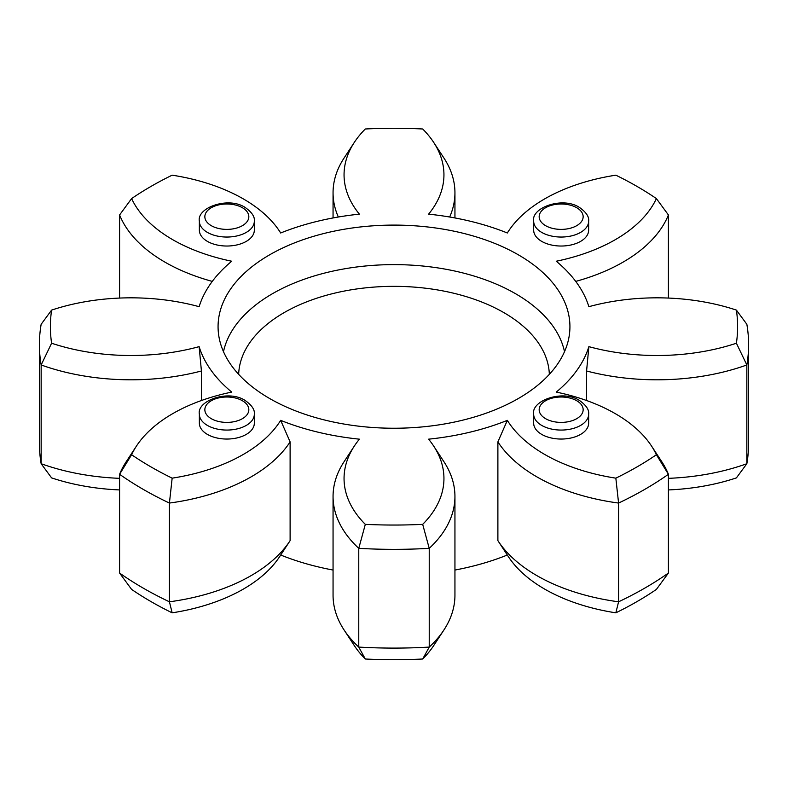 <?xml version="1.0" encoding="UTF-8"?>
<svg xmlns="http://www.w3.org/2000/svg" width="788" height="788" viewBox="0 0 788 788"><rect width="100%" height="100%" fill="white"/><g stroke="black" fill="none" stroke-linecap="round" stroke-linejoin="round"><path stroke-width="1.18" d="M172.158 612.828L169.42 601.805A169.883 98.076 0 0 0 289.905 540.952L279.622 556.663A158.881 91.733 180 0 1 172.158 612.828A343.607 198.379 180 0 1 151.03 601.608A343.607 198.379 180 0 1 131.606 589.414L119.589 573.043A354.6 204.722 0 0 0 143.258 588.144A354.6 204.722 0 0 0 169.42 601.805L169.42 503.059A354.6 204.722 180 0 1 119.589 474.287A169.883 98.076 180 0 1 126.159 461.788L136.442 446.077A158.881 91.733 0 0 0 131.606 454.745A343.607 198.379 0 0 0 172.158 478.158A158.881 91.733 0 0 0 280.666 420.349L290.112 441.881A169.883 98.076 180 0 1 169.42 503.059L172.158 478.158M586.577 400.521L586.577 370.981L588.872 346.641A158.881 91.733 0 0 0 736.406 343.223A343.607 198.379 0 0 0 736.406 310.108A158.881 91.733 0 0 0 588.872 306.69A197.916 114.27 180 0 0 556.259 261.232A158.881 91.733 0 0 0 656.394 198.586A343.607 198.379 0 0 0 636.97 186.392A343.607 198.379 0 0 0 615.842 175.172A158.881 91.733 0 0 0 508.378 231.337A158.881 91.733 0 0 0 507.334 232.992A197.916 114.27 180 0 0 428.593 214.159A158.881 91.733 0 0 0 433.686 142.392A158.881 91.733 0 0 0 422.683 128.986A343.607 198.379 0 0 0 365.317 128.986A158.881 91.733 0 0 0 354.314 142.392A158.881 91.733 0 0 0 359.407 214.159A197.916 114.27 180 0 0 280.666 232.992A158.881 91.733 0 0 0 279.622 231.337A158.881 91.733 0 0 0 243.344 198.911A158.881 91.733 0 0 0 172.158 175.172A343.607 198.379 0 0 0 131.606 198.586A158.881 91.733 0 0 0 231.741 261.232A197.916 114.27 180 0 0 199.128 306.69A158.881 91.733 0 0 0 51.594 310.108A343.607 198.379 0 0 0 51.594 343.223A158.881 91.733 0 0 0 199.128 346.641L201.423 370.981A169.883 98.076 180 0 1 41.153 364.962A354.6 204.722 180 0 1 39.4 344.622A354.6 204.722 180 0 1 41.153 324.282L51.594 310.108M541.72 241.384A27.491 15.868 0 0 0 571.684 244.822A27.491 15.868 0 0 0 588.646 230.155L588.646 221.182A27.491 15.868 180 0 1 571.684 235.839A27.491 15.868 180 0 1 541.72 232.401A27.491 15.868 180 0 1 533.673 221.182L533.673 230.155A27.491 15.868 0 0 0 541.72 241.384M207.402 241.384A27.491 15.868 0 0 0 237.355 244.822A27.491 15.868 0 0 0 254.327 230.155L254.327 221.182A27.491 15.868 180 0 1 237.355 235.839A27.491 15.868 180 0 1 207.402 232.401A27.491 15.868 180 0 1 199.354 221.182L199.354 230.155A27.491 15.868 0 0 0 207.402 241.384M207.402 434.395A27.491 15.868 0 0 0 237.355 437.842A27.491 15.868 0 0 0 254.327 423.176L254.327 414.202A27.491 15.868 180 0 1 237.355 428.859A27.491 15.868 180 0 1 207.402 425.421A27.491 15.868 180 0 1 199.354 414.202L199.354 423.176A27.491 15.868 0 0 0 207.402 434.395M541.72 434.395A27.491 15.868 0 0 0 571.684 437.842A27.491 15.868 0 0 0 588.646 423.176L588.646 414.202A27.491 15.868 180 0 1 571.684 428.859A27.491 15.868 180 0 1 541.72 425.421A27.491 15.868 180 0 1 533.673 414.202L533.673 423.176A27.491 15.868 0 0 0 541.72 434.395M269.604 398.492A175.921 101.573 180 0 1 218.434 333.196A175.921 101.573 180 0 1 321.484 234.125A175.921 101.573 180 0 1 518.396 254.849A175.921 101.573 180 0 1 569.566 333.196A175.921 101.573 180 0 1 456.065 421.708A175.921 101.573 180 0 1 269.604 398.492M497.888 441.881L497.888 540.637A169.883 98.076 0 0 0 498.095 540.952A169.883 98.076 0 0 0 536.874 575.624A169.883 98.076 0 0 0 618.58 601.805L618.58 503.059A169.883 98.076 180 0 1 536.874 476.868A169.883 98.076 180 0 1 497.888 441.881L507.334 420.349A158.881 91.733 0 0 0 615.842 478.158A343.607 198.379 0 0 0 656.394 454.745A158.881 91.733 0 0 0 651.558 446.077A158.881 91.733 0 0 0 615.29 413.651A158.881 91.733 0 0 0 556.259 392.099A197.916 114.27 180 0 0 588.872 346.641M212.277 281.405A169.883 98.076 180 0 1 164.938 262.128A169.883 98.076 180 0 1 119.589 214.957L119.589 298.071M615.842 612.828L618.58 601.805A354.6 204.722 0 0 0 668.411 573.043L656.394 589.414A343.607 198.379 180 0 1 615.842 612.828A158.881 91.733 180 0 1 544.656 589.089A158.881 91.733 180 0 1 508.378 556.663L498.095 540.952M668.411 478.336A169.883 98.076 0 0 0 746.847 463.718L736.406 477.892A158.881 91.733 180 0 1 668.411 489.929M507.305 555.018A197.916 114.27 180 0 1 454.942 570.049M365.317 659.014L358.767 647.086A354.6 204.722 0 0 0 429.233 647.086A169.883 98.076 0 0 0 443.969 629.898L433.686 645.608A158.881 91.733 180 0 1 422.683 659.014A343.607 198.379 180 0 1 365.317 659.014A158.881 91.733 180 0 1 354.314 645.608L344.031 629.898A169.883 98.076 0 0 0 358.767 647.086L358.767 548.34A169.883 98.076 180 0 1 333.058 496.46A169.883 98.076 180 0 1 344.031 461.788L354.314 446.077A158.881 91.733 0 0 0 365.317 524.355A343.607 198.379 0 0 0 422.683 524.355A158.881 91.733 0 0 0 433.686 446.077A158.881 91.733 0 0 0 428.593 439.172A197.916 114.27 180 0 0 507.334 420.349M333.058 570.049A197.916 114.27 180 0 1 280.695 555.018M119.589 489.929A158.881 91.733 180 0 1 51.594 477.892L41.153 463.718L41.153 364.962L51.594 343.223M136.442 446.077A158.881 91.733 0 0 1 231.741 392.099A197.916 114.27 180 0 1 199.128 346.641M354.314 446.077A158.881 91.733 0 0 1 359.407 439.172A197.916 114.27 180 0 1 280.666 420.349M736.406 310.108L746.847 324.282A354.6 204.722 180 0 1 748.6 344.622L748.6 443.378A354.6 204.722 0 0 1 746.847 463.718L746.847 364.962A169.883 98.076 180 0 1 586.577 370.981M748.6 344.622A354.6 204.722 180 0 1 746.847 364.962L736.406 343.223M668.411 298.071L668.411 214.957A169.883 98.076 180 0 1 575.723 281.405M39.4 344.622L39.4 443.378A354.6 204.722 0 0 0 41.153 463.718A169.883 98.076 0 0 0 119.589 478.336M119.589 573.043L119.589 474.287L131.606 454.745M422.683 659.014L429.233 647.086L429.233 548.34A354.6 204.722 180 0 1 358.767 548.34L365.317 524.355M668.411 573.043L668.411 474.287A354.6 204.722 180 0 1 618.58 503.059L615.842 478.158M443.969 629.898A169.883 98.076 0 0 0 454.942 595.216L454.942 496.46A169.883 98.076 180 0 1 429.233 548.34L422.683 524.355M433.686 446.077L443.969 461.788A169.883 98.076 180 0 1 454.942 496.46M333.058 496.46L333.058 595.216A169.883 98.076 0 0 0 344.031 629.898M289.905 540.952A169.883 98.076 0 0 0 290.112 540.637L290.112 441.881M201.423 400.521L201.423 370.981M338.328 217.015A169.883 98.076 180 0 1 333.058 192.784A169.883 98.076 180 0 1 344.031 158.102L354.314 142.392M433.686 142.392L443.969 158.102A169.883 98.076 180 0 1 454.942 192.784A169.883 98.076 180 0 1 449.672 217.015M651.558 446.077L661.841 461.788A169.883 98.076 180 0 1 668.411 474.287L656.394 454.745M131.606 198.586L119.589 214.957M668.411 214.957L656.394 198.586M211.292 225.673A21.995 12.697 0 0 0 242.389 225.673A21.995 12.697 0 0 0 242.389 207.717A21.995 12.697 0 0 0 211.292 207.717A21.995 12.697 0 0 0 211.292 225.673M545.611 225.673A21.995 12.697 0 0 0 576.708 225.673A21.995 12.697 0 0 0 576.708 207.717A21.995 12.697 0 0 0 545.611 207.717A21.995 12.697 0 0 0 545.611 225.673M211.292 418.684A21.995 12.697 0 0 0 242.389 418.684A21.995 12.697 0 0 0 242.389 400.728A21.995 12.697 0 0 0 211.292 400.728A21.995 12.697 0 0 0 211.292 418.684M545.611 418.684A21.995 12.697 0 0 0 576.708 418.684A21.995 12.697 0 0 0 576.708 400.728A21.995 12.697 0 0 0 545.611 400.728A21.995 12.697 0 0 0 545.611 418.684M223.496 351.684A171.794 99.18 180 0 1 338.091 270.018A171.794 99.18 180 0 1 515.47 293.668A171.794 99.18 180 0 1 564.504 351.684M549.335 374.349A155.364 89.704 0 0 0 503.857 312.619A155.364 89.704 0 0 0 335.905 292.85A155.364 89.704 0 0 0 238.666 374.349M254.327 221.182C254.938 216.808 251.874 212.228 245.137 207.441C228.224 196.242 196.596 207.717 199.354 221.182M588.646 221.182C589.257 216.808 586.193 212.228 579.456 207.441C562.543 196.242 530.915 207.717 533.673 221.182M254.327 414.202C254.938 409.829 251.874 405.249 245.137 400.462C228.224 389.252 196.596 400.728 199.354 414.202M588.646 414.202C589.257 409.829 586.193 405.249 579.456 400.462C562.543 389.252 530.915 400.728 533.673 414.202M333.058 217.951L333.058 192.784M454.942 217.951L454.942 192.784M279.622 231.337L280.695 232.982M508.378 231.337L507.305 232.982"/></g></svg>
